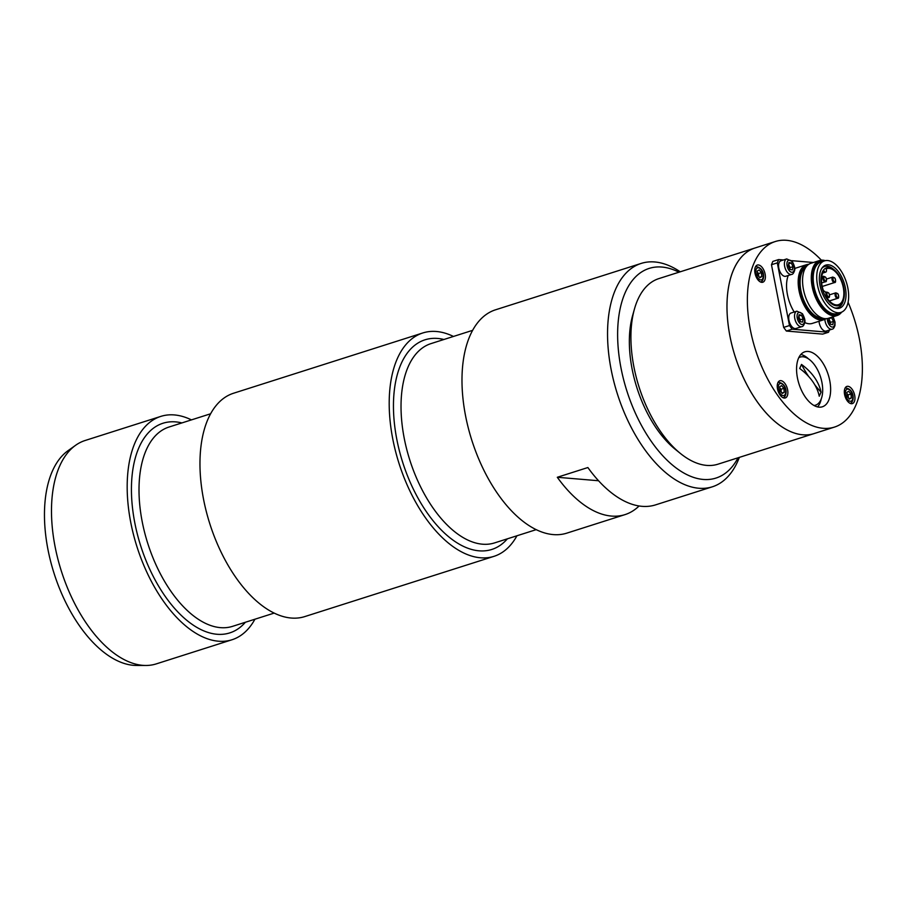 <?xml version="1.0" encoding="UTF-8"?>
<svg xmlns="http://www.w3.org/2000/svg" width="907" height="907" viewBox="0 0 907 907"><rect width="100%" height="100%" fill="white"/><g stroke="black" fill="none" stroke-linecap="round" stroke-linejoin="round"><path stroke-width="1.36" d="M834.406 427.106L717.959 464.191A97.378 51.744 -107.7 0 1 680.488 453.523L675.25 449.294A90.167 47.912 -107.7 0 1 632.633 315.466L634.458 308.992A97.378 51.744 -107.7 0 1 658.856 278.608L754.93 248.019A97.378 51.744 72.3 0 0 733.015 271.102A97.378 51.744 72.3 0 0 745.441 381.926A97.378 51.744 72.3 0 0 814.033 433.603A97.378 51.744 -107.7 0 1 735.169 356.508A97.378 51.744 -107.7 0 1 754.93 248.019L775.304 241.523A97.378 51.744 72.3 0 0 753.4 264.606A97.378 51.744 72.3 0 0 765.825 375.43A97.378 51.744 72.3 0 0 834.406 427.106A97.378 51.744 72.3 0 0 848.09 302.269M680.488 453.523A97.378 51.744 -107.7 0 1 634.458 308.992M821.368 260.173A97.378 51.744 72.3 0 0 775.304 241.523M844.882 388.536A9.013 4.796 72.3 0 0 846.038 398.808A9.013 4.796 72.3 0 0 852.387 403.592A9.013 4.796 72.3 0 0 854.213 393.547A9.013 4.796 72.3 0 0 846.911 386.405A9.013 4.796 72.3 0 0 844.882 388.536M755.304 267.191A9.013 4.796 72.3 0 0 756.449 277.451A9.013 4.796 72.3 0 0 762.81 282.236A9.013 4.796 72.3 0 0 764.635 272.191A9.013 4.796 72.3 0 0 757.334 265.048A9.013 4.796 72.3 0 0 755.304 267.191M777.798 382.89A9.013 4.796 72.3 0 0 778.943 393.15A9.013 4.796 72.3 0 0 785.292 397.935A9.013 4.796 72.3 0 0 787.129 387.89A9.013 4.796 72.3 0 0 779.827 380.759A9.013 4.796 72.3 0 0 777.798 382.89M798.353 358.639A28.854 15.328 72.3 0 0 802.037 391.484A28.854 15.328 72.3 0 0 822.354 406.79A28.854 15.328 72.3 0 0 828.216 374.648A28.854 15.328 72.3 0 0 804.849 351.803A28.854 15.328 72.3 0 0 798.353 358.639M817.592 406.926A28.854 15.328 72.3 0 0 821.277 398.842M808.556 358.923A28.854 15.328 72.3 0 0 800.881 354.456M796.868 311.158L791.051 313.017A8.118 4.308 72.3 0 0 789.407 322.053A8.118 4.308 72.3 0 0 795.972 328.481L801.799 326.622C802.854 326.679 803.817 325.432 804.69 322.892C805.461 321.055 804.702 317.983 802.412 313.686L796.868 311.158A8.118 4.308 72.3 0 0 795.224 320.205A8.118 4.308 72.3 0 0 801.799 326.622M798.648 316.781A3.605 1.916 -107.7 0 1 799.396 317.972L798.704 316.509M799.963 321.271A3.605 1.916 72.3 0 0 799.396 317.972L800.257 319.82L803.171 318.89L801.437 315.194L799.056 314.729L798.409 317.96L800.144 321.656L802.514 322.121L803.171 318.89M799.963 321.282L800.257 319.82M798.795 316.044L801.437 315.194M779.691 386.801L780.054 390.724L782.344 393.457L784.26 392.266L783.897 388.343L781.607 385.611L779.691 386.801M781.256 392.164L780.984 389.273L779.782 387.833A3.605 1.916 -107.7 0 1 779.85 387.901A3.605 1.916 -107.7 0 1 781.176 391.234A3.605 1.916 -107.7 0 1 781.188 392.073M780.984 389.273L783.897 388.343M781.959 393.003L784.26 392.266M808.749 264.322A28.854 15.328 72.3 0 0 806.47 264.708A28.854 15.328 72.3 0 0 799.067 290.841A28.854 15.328 72.3 0 0 823.975 319.695A28.854 15.328 72.3 0 0 826.062 318.697M829.417 330.023L828.51 332.257L792.174 329.196L786.358 331.044L783.659 327.393L771.472 264.731L772.821 261.42L778.637 259.561L783.467 259.969M792.174 329.196L789.475 325.545L783.659 327.393M789.475 325.545L777.299 262.883L771.472 264.731M777.299 262.883L778.637 259.561M791.596 260.66L813.42 262.497M828.51 332.257L822.683 334.105L786.358 331.044M794.203 312.008A28.854 15.328 -107.7 0 1 787.423 294.548A28.854 15.328 -107.7 0 1 788.24 275.49M794.702 268.449A28.854 15.328 -107.7 0 1 794.815 268.415L806.47 264.708M823.975 319.695L812.332 323.402A28.854 15.328 -107.7 0 1 804.758 322.529M820.041 285.569A22.607 12.018 72.3 0 0 837.524 308.482A22.607 12.018 72.3 0 0 844.134 282.995A22.607 12.018 72.3 0 0 823.998 266.012A22.607 12.018 72.3 0 0 820.041 285.569M835.914 308.312A21.643 11.496 72.3 0 0 837.059 307.904M823.953 266.76A21.643 11.496 72.3 0 0 822.785 267.1M817.547 285.365A27.051 14.376 72.3 0 0 840.902 312.416A27.051 14.376 72.3 0 0 846.39 282.281A27.051 14.376 72.3 0 0 824.486 260.865A27.051 14.376 72.3 0 0 817.547 285.365M825.268 260.66A28.854 15.328 72.3 0 0 819.565 260.536A28.854 15.328 72.3 0 0 812.173 286.669A28.854 15.328 72.3 0 0 837.082 315.523A28.854 15.328 72.3 0 0 841.662 312.121M819.565 260.536L810.835 263.313A28.854 15.328 72.3 0 0 803.443 289.446A28.854 15.328 72.3 0 0 828.34 318.3L837.082 315.523M823.817 291.147A2.528 1.338 72.3 0 1 825.744 292.814A2.528 1.338 72.3 0 1 825.676 295.75A18.934 10.068 72.3 0 0 838.431 304.684A18.934 10.068 72.3 0 0 842.274 283.585A18.934 10.068 72.3 0 0 826.946 268.597A18.934 10.068 72.3 0 0 826.141 268.925A2.528 1.338 72.3 0 1 825.755 272.1A2.528 1.338 72.3 0 1 823.975 270.762A18.934 10.068 72.3 0 0 823.635 291.238A2.528 1.338 72.3 0 1 823.817 291.147L823.624 291.215M834.508 307.881A21.643 11.496 72.3 0 0 843.227 300.977L843.68 299.355A19.841 10.544 72.3 0 0 834.304 269.912A19.841 10.544 72.3 0 0 821.583 285.705A19.841 10.544 72.3 0 0 832.513 304.389A19.841 10.544 72.3 0 0 843.68 299.355M834.304 269.912L832.989 268.857A21.643 11.496 72.3 0 0 821.889 268.257M819.032 321.271A8.118 4.308 72.3 0 0 826.254 331.032L832.082 329.173C833.125 329.23 834.1 327.983 834.973 325.432L835.03 322.087L833.091 316.792M829.191 318.04L828.692 320.511L830.415 324.207L832.796 324.672L833.442 321.441L831.719 317.745L830.71 317.552M828.93 319.332A3.605 1.916 -107.7 0 1 829.667 320.522L828.987 319.06M830.245 323.822A3.605 1.916 72.3 0 0 829.667 320.522L830.54 322.37L833.442 321.441M829.077 318.584L831.719 317.745M786.72 258.937L780.893 260.797A8.118 4.308 72.3 0 0 779.249 269.832A8.118 4.308 72.3 0 0 785.825 276.261L791.641 274.402C792.695 274.458 793.659 273.211 794.543 270.66C795.314 268.835 794.555 265.762 792.264 261.465L786.72 258.937A8.118 4.308 72.3 0 0 785.077 267.973A8.118 4.308 72.3 0 0 791.641 274.402M788.262 265.74L789.986 269.436L792.367 269.901L793.013 266.669L791.289 262.973L788.909 262.508L788.262 265.74M788.5 264.561A3.605 1.916 -107.7 0 1 789.237 265.751L788.557 264.288M790.11 267.599L789.816 269.062A3.605 1.916 72.3 0 0 789.237 265.751L790.11 267.599L793.013 266.669M788.648 263.812L791.289 262.973M846.775 392.448L847.138 396.37L849.428 399.103L851.356 397.912L850.993 393.989L848.703 391.257L846.775 392.448M848.351 397.81L848.079 394.919L846.877 393.479A3.605 1.916 -107.7 0 1 846.934 393.547A3.605 1.916 -107.7 0 1 848.26 396.881A3.605 1.916 -107.7 0 1 848.272 397.72M848.079 394.919L850.993 393.989M849.054 398.649L851.356 397.912M757.198 271.091L757.56 275.014L759.851 277.757L761.778 276.567L761.415 272.644L759.125 269.901L757.198 271.091M757.3 272.134A3.605 1.916 -107.7 0 1 757.356 272.202A3.605 1.916 -107.7 0 1 758.683 275.524A3.605 1.916 -107.7 0 1 758.694 276.363M758.762 276.454L758.501 273.563L757.3 272.123M758.501 273.563L761.415 272.644M759.465 277.304L761.778 276.567M814.86 384.931A126.243 91.936 -155.8 0 0 821.062 392.164A47.856 34.863 -155.8 0 0 801.505 364.433A126.243 91.936 -155.8 0 0 808.613 376.428M821.062 392.164L819.248 396.223A47.856 34.863 -155.8 0 0 799.691 368.491L801.505 364.433M814.01 405.508A25.249 13.412 72.3 0 0 820.563 377.085A25.249 13.412 72.3 0 0 798.784 357.675M678.946 272.213A110.008 58.456 72.3 0 0 621.012 368.072A110.008 58.456 72.3 0 0 675.33 467.354A110.008 58.456 72.3 0 0 738.037 457.797M739.341 457.389A117.218 62.288 -107.7 0 1 712.324 486.81A117.218 62.288 -107.7 0 1 611.148 369.591A117.218 62.288 -107.7 0 1 641.192 263.415A117.218 62.288 -107.7 0 1 680.25 271.805M598.541 480.744L557.306 477.275L587.872 467.536A117.218 62.288 -107.7 0 0 655.557 504.882L712.324 486.81M639.072 505.981A117.218 62.288 -107.7 0 1 624.991 514.62A117.218 62.288 -107.7 0 1 557.306 477.275M641.192 263.415L495.619 309.775A117.218 62.288 72.3 0 0 465.586 415.939A117.218 62.288 72.3 0 0 566.762 533.157L624.991 514.62M453.466 336.452A117.218 62.288 72.3 0 0 422.843 332.948A117.218 62.288 72.3 0 0 392.799 439.124A117.218 62.288 72.3 0 0 493.975 556.342A117.218 62.288 72.3 0 0 516.945 535.776M422.843 332.948L233.609 393.219A117.218 62.288 72.3 0 0 203.565 499.383A117.218 62.288 72.3 0 0 304.741 616.601L493.975 556.342M191.445 419.884A117.218 62.288 72.3 0 0 160.822 416.392A117.218 62.288 72.3 0 0 130.778 522.557A117.218 62.288 72.3 0 0 231.954 639.775A117.218 62.288 72.3 0 0 254.924 619.22M160.822 416.392L85.122 440.496A117.218 62.288 72.3 0 0 75.655 445.258A117.218 62.288 72.3 0 0 55.089 546.672A117.218 62.288 72.3 0 0 145.778 665.477A117.218 62.288 72.3 0 0 156.265 663.89L231.954 639.775M145.778 665.477L136.424 665.455A114.316 60.746 -107.7 0 1 54.08 573.405A114.316 60.746 -107.7 0 1 68.036 450.688L75.655 445.258M804.384 322.064A6.315 3.356 72.3 0 0 799.849 312.371A6.315 3.356 72.3 0 0 798.137 320.851A6.315 3.356 72.3 0 0 804.384 322.064M778.297 388.185A6.315 3.356 72.3 0 0 784.294 395.361A6.315 3.356 72.3 0 0 783.342 385.056A6.315 3.356 72.3 0 0 778.297 388.185M836.129 295.274A2.165 1.145 72.3 0 0 838.295 297.235A2.165 1.145 72.3 0 0 837.592 293.619A2.165 1.145 72.3 0 0 836.129 295.274M835.88 292.814L838.102 294.015C838.986 297.043 838.828 298.471 837.637 298.312A2.891 1.531 -107.7 0 1 835.143 295.421A2.891 1.531 -107.7 0 1 835.88 292.814L829.542 294.832M833.057 279.503A2.165 1.145 72.3 0 0 835.234 281.465A2.165 1.145 72.3 0 0 834.531 277.848A2.165 1.145 72.3 0 0 833.057 279.503M832.819 277.043L835.041 278.245C835.914 281.272 835.766 282.701 834.565 282.542A2.891 1.531 -107.7 0 1 832.07 279.651A2.891 1.531 -107.7 0 1 832.819 277.043L826.481 279.061M823.919 278.732A2.165 1.145 72.3 0 0 826.084 280.694A2.165 1.145 72.3 0 0 825.381 277.077A2.165 1.145 72.3 0 0 823.919 278.732M823.669 276.272L825.892 277.474C826.776 280.501 826.617 281.93 825.427 281.771A2.891 1.531 -107.7 0 1 822.932 278.88A2.891 1.531 -107.7 0 1 823.669 276.272L821.708 276.896M826.98 294.503A2.165 1.145 72.3 0 0 829.157 296.464A2.165 1.145 72.3 0 0 828.442 292.848A2.165 1.145 72.3 0 0 826.98 294.503M825.926 293.369A2.891 1.531 -107.7 0 1 826.731 292.043L825.563 292.417M826.731 292.043L828.953 293.244C829.837 296.272 829.678 297.7 828.488 297.541A2.891 1.531 -107.7 0 1 826.05 294.877M806.028 267.009A27.051 14.376 72.3 0 0 800.915 290.659A27.051 14.376 72.3 0 0 822.286 318.062M806.924 265.898A27.584 14.659 72.3 0 0 800.053 290.818A27.584 14.659 72.3 0 0 823.669 318.459M824.486 260.865L820.948 261.987A27.051 14.376 72.3 0 0 814.021 286.487A27.051 14.376 72.3 0 0 837.365 313.539L840.902 312.416M823.125 261.295A27.584 14.659 72.3 0 0 813.16 286.646A27.584 14.659 72.3 0 0 839.542 312.847M824.848 319.366A8.118 4.308 72.3 0 0 832.082 329.173M827.343 318.55A6.315 3.356 72.3 0 0 830.506 326.259A6.315 3.356 72.3 0 0 834.667 324.615A6.315 3.356 72.3 0 0 832.751 316.906M794.237 269.844A6.315 3.356 72.3 0 0 789.691 260.15A6.315 3.356 72.3 0 0 787.99 268.631A6.315 3.356 72.3 0 0 794.237 269.844M845.381 393.831A6.315 3.356 72.3 0 0 851.39 401.007A6.315 3.356 72.3 0 0 850.426 390.702A6.315 3.356 72.3 0 0 845.381 393.831M755.803 272.474A6.315 3.356 72.3 0 0 761.812 279.662A6.315 3.356 72.3 0 0 760.848 269.356A6.315 3.356 72.3 0 0 755.803 272.474M472.66 330.329L431.04 343.594A104.6 55.588 72.3 0 0 404.239 438.33A104.6 55.588 72.3 0 0 494.519 542.919L536.139 529.665M443.92 339.49A110.008 58.456 72.3 0 0 396.835 439.464A110.008 58.456 72.3 0 0 445.745 534.234A110.008 58.456 72.3 0 0 507.398 538.815M210.639 413.773L169.019 427.027A104.6 55.588 72.3 0 0 142.218 521.763A104.6 55.588 72.3 0 0 232.498 626.363L274.118 613.109M181.899 422.923A110.008 58.456 72.3 0 0 134.814 522.897A110.008 58.456 72.3 0 0 183.724 617.678A110.008 58.456 72.3 0 0 245.378 622.259M782.979 397.731C787.661 396.778 787.854 383.139 778.059 382.266M837.637 298.312L829.372 300.943M834.565 282.542L822.241 286.465M825.427 281.771L821.674 282.961M828.488 297.541L827.048 297.995M825.755 272.1L822.683 273.086M850.074 403.377C854.745 402.425 854.938 388.786 845.143 387.913M760.497 282.02C765.168 281.079 765.361 267.44 755.565 266.556"/></g></svg>
